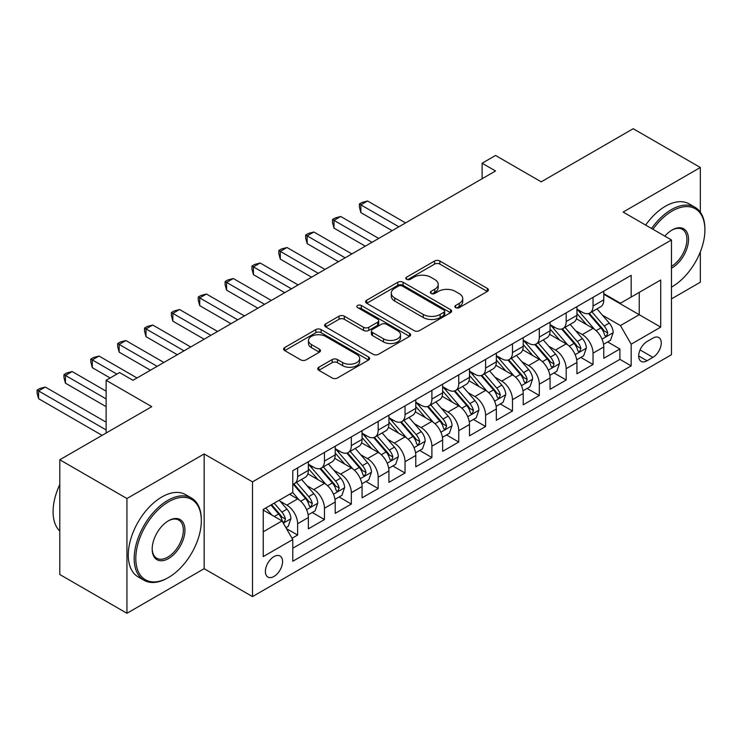 <?xml version="1.0" encoding="UTF-8"?>
<svg xmlns="http://www.w3.org/2000/svg" width="742" height="742" viewBox="0 0 742 742"><rect width="100%" height="100%" fill="white"/><g stroke="black" fill="none" stroke-linecap="round" stroke-linejoin="round"><path stroke-width="1.11" d="M455.607 307.624A2.606 1.503 0 0 0 459.298 307.624L487.308 291.458A3.729 2.152 0 0 0 488.403 289.937A3.729 2.152 0 0 0 487.308 288.406L439.858 261.017A3.729 2.152 0 0 0 434.58 261.017L406.579 277.183A2.606 1.503 0 0 0 405.809 278.25A2.606 1.503 0 0 0 406.579 279.317A2.606 1.503 0 0 0 410.261 279.317L413.888 277.22A11.928 6.891 0 0 1 430.759 277.22L434.719 279.511A11.928 6.891 0 0 1 438.207 284.381A11.928 6.891 0 0 1 434.719 289.25L431.093 291.337A2.606 1.503 0 0 0 430.323 292.404A2.606 1.503 0 0 0 431.093 293.47A2.606 1.503 0 0 0 434.784 293.47L438.411 291.374A11.928 6.891 0 0 1 455.282 291.374L459.233 293.665A11.928 6.891 0 0 1 462.73 298.534A11.928 6.891 0 0 1 459.233 303.404L455.607 305.491A2.606 1.503 0 0 0 454.846 306.557A2.606 1.503 0 0 0 455.607 307.624L455.607 305.491M273.983 576.451A12.15 7.021 120 0 0 281.923 565.738A12.15 7.021 120 0 0 280.059 555.999A12.15 7.021 120 0 0 273.983 556.602A12.15 7.021 120 0 0 266.035 567.315A12.15 7.021 120 0 0 267.899 577.053A12.15 7.021 120 0 0 273.983 576.451M318.856 367.253A3.729 2.152 0 0 0 317.762 368.774A3.729 2.152 0 0 0 318.856 370.295L332.166 377.984A3.729 2.152 0 0 0 337.443 377.984L368.551 360.018A3.729 2.152 0 0 0 369.637 358.497A3.729 2.152 0 0 0 368.551 356.976L321.101 329.578A3.729 2.152 0 0 0 315.823 329.578L284.715 347.544A3.729 2.152 0 0 0 283.62 349.065A3.729 2.152 0 0 0 284.715 350.586L300.798 359.87A3.729 2.152 0 0 0 306.066 359.87L319.385 352.181A3.729 2.152 0 0 0 320.479 350.66A3.729 2.152 0 0 0 319.385 349.139L311.408 344.538A9.971 5.76 0 0 1 308.487 340.467A9.971 5.76 0 0 1 314.645 335.143A9.971 5.76 0 0 1 325.515 336.395L356.754 354.426A9.971 5.76 0 0 1 359.675 358.497A9.971 5.76 0 0 1 353.517 363.821A9.971 5.76 0 0 1 342.646 362.569L337.443 359.564A3.729 2.152 0 0 0 332.166 359.564L318.856 367.253L318.856 370.295M700.337 212.166L700.337 167.488L633.195 128.718L541.206 181.827L495.554 155.468L482.124 163.221L495.554 170.975L132.976 380.303L119.555 372.549L106.125 380.303L106.125 433.022M126.938 498.531L126.938 613.282L204.152 568.697L204.152 453.956L126.938 498.531L59.796 459.771L151.776 406.662L106.125 380.303M204.152 453.956L252.493 481.864L671.464 239.972L671.464 354.722L252.493 596.605L252.493 481.864M700.337 167.488L623.122 212.064L671.464 239.972M414.157 330.644A3.729 2.152 0 0 0 419.425 330.644L450.533 312.688A3.729 2.152 0 0 0 451.628 311.167A3.729 2.152 0 0 0 450.533 309.646L403.082 282.248A3.729 2.152 0 0 0 397.805 282.248L366.706 300.204A3.729 2.152 0 0 0 365.611 301.725A3.729 2.152 0 0 0 366.706 303.246L414.157 330.644M358.646 308.19A2.606 1.503 0 0 1 361.298 308.561L361.298 305.454L409.538 333.306A3.729 2.152 0 0 1 410.632 334.827A3.729 2.152 0 0 1 409.538 336.358L378.429 354.314A3.729 2.152 0 0 1 373.161 354.314L325.71 326.916L325.71 323.874A3.729 2.152 0 0 0 324.616 325.395A3.729 2.152 0 0 0 325.71 326.916M325.71 323.874L339.02 316.185A3.729 2.152 0 0 1 344.297 316.185L363.543 327.296A3.729 2.152 0 0 0 368.811 327.296L377.641 322.195A3.729 2.152 0 0 0 378.735 320.674A3.729 2.152 0 0 0 377.641 319.153L357.607 307.587A2.606 1.503 0 0 1 356.846 306.52A2.606 1.503 0 0 1 358.451 305.129A2.606 1.503 0 0 1 361.298 305.454M126.938 613.282L59.796 574.512L59.796 459.771M671.464 298.896L700.337 282.229L700.337 251.872M292.042 538.265L297.616 535.047L286.468 528.619M280.124 501.23L286.866 505.126A15.192 8.774 60 0 1 297.616 523.731L308.357 517.526L308.357 528.851L324.467 519.548L312.252 512.49M306.984 485.722L313.727 489.618A15.192 8.774 60 0 1 324.467 508.224L335.217 502.028L335.217 513.343L351.328 504.041L339.103 496.982M333.844 470.224L340.587 474.11A15.192 8.774 60 0 1 351.328 492.725L362.068 486.52L362.068 497.836L378.188 488.533L365.964 481.475M360.695 454.716L367.438 458.612A15.192 8.774 60 0 1 378.188 477.217L388.929 471.012L388.929 482.328L405.039 473.025L392.824 465.976M387.556 439.208L394.299 443.104A15.192 8.774 60 0 1 405.039 461.709L415.78 455.505L415.78 466.829L431.9 457.526L419.675 450.468M414.416 423.701L421.159 427.596A15.192 8.774 60 0 1 431.9 446.202L442.64 439.997L442.64 451.322L458.751 442.019L446.536 434.96M441.267 408.193L448.01 412.088A15.192 8.774 60 0 1 458.751 430.694L469.5 424.498L469.5 435.814L485.611 426.511L473.396 419.453M468.128 392.694L474.871 396.58A15.192 8.774 60 0 1 485.611 415.195L496.352 408.99L496.352 420.306L512.472 411.003L500.247 403.954M494.979 377.186L501.731 381.082A15.192 8.774 60 0 1 512.472 399.688L523.212 393.483L523.212 404.807L539.323 395.495L527.108 388.446M521.839 361.679L528.582 365.574A15.192 8.774 60 0 1 539.323 384.18L550.072 377.975L550.072 389.3L566.183 379.997L553.968 372.938M548.7 346.171L555.443 350.066A15.192 8.774 60 0 1 566.183 368.672L576.924 362.476L576.924 373.792L593.043 364.489L593.043 353.164A15.192 8.774 -120 0 0 582.294 334.559L575.551 330.672M580.819 357.431L593.043 364.489M308.357 517.526A15.192 8.774 -120 0 0 297.616 498.921L289.556 494.274M335.217 502.028A15.192 8.774 -120 0 0 324.467 483.413L307.865 473.832M362.068 486.52A15.192 8.774 -120 0 0 351.328 467.914L334.716 458.324M388.929 471.012A15.192 8.774 -120 0 0 378.188 452.407L361.577 442.816M415.78 455.505A15.192 8.774 -120 0 0 405.039 436.899L388.428 427.309M442.64 439.997A15.192 8.774 -120 0 0 431.9 421.391L415.288 411.801M469.5 424.498A15.192 8.774 -120 0 0 458.751 405.893L442.149 396.302M496.352 408.99A15.192 8.774 -120 0 0 485.611 390.385L469 380.794M523.212 393.483A15.192 8.774 -120 0 0 512.472 374.877L495.86 365.287M550.072 377.975A15.192 8.774 -120 0 0 539.323 359.369L522.72 349.779M576.924 362.476A15.192 8.774 -120 0 0 566.183 343.861L549.572 334.28M652.932 338.129L647.024 341.543A11.77 6.799 120 0 0 639.335 351.912A11.77 6.799 120 0 0 641.134 361.354A11.77 6.799 120 0 0 647.024 360.77L652.932 357.356A11.77 6.799 120 0 0 660.621 346.978A11.77 6.799 120 0 0 658.822 337.545A11.77 6.799 120 0 0 652.932 338.129M263.234 531.791L282.034 520.94L292.775 539.545L292.775 561.258L631.173 365.88L631.173 344.177L620.433 325.571L602.411 315.165M292.775 539.545L263.234 556.602L263.234 509.466L292.775 492.41L292.775 470.697L631.173 275.328L631.173 297.041L660.723 279.984L660.723 327.12L631.173 344.177M308.357 464.186L313.727 467.293A15.192 8.774 60 0 0 321.323 468.044L332.064 461.839A15.192 8.774 -120 0 0 335.217 454.883L335.217 446.202M335.217 448.687L340.587 451.785A15.192 8.774 60 0 0 348.183 452.537L358.924 446.332A15.192 8.774 -120 0 0 362.068 439.385L362.068 430.694M362.068 433.18L367.438 436.277A15.192 8.774 60 0 0 375.035 437.029L385.784 430.833A15.192 8.774 -120 0 0 388.929 423.877L388.929 415.195M388.929 417.672L394.299 420.77A15.192 8.774 60 0 0 401.895 421.53L412.635 415.325A15.192 8.774 -120 0 0 415.78 408.369L415.78 399.688M415.78 402.164L421.159 405.271A15.192 8.774 60 0 0 428.755 406.022L439.496 399.817A15.192 8.774 -120 0 0 442.64 392.861L442.64 384.18M442.64 386.656L448.01 389.763A15.192 8.774 60 0 0 455.607 390.515L466.347 384.31A15.192 8.774 -120 0 0 469.5 377.353L469.5 368.672M469.5 371.158L474.871 374.256A15.192 8.774 60 0 0 482.467 375.007L493.207 368.802A15.192 8.774 -120 0 0 496.352 361.855L496.352 353.164M496.352 355.65L501.731 358.748A15.192 8.774 60 0 0 509.327 359.499L520.068 353.303A15.192 8.774 -120 0 0 523.212 346.347L523.212 337.666M523.212 340.142L528.582 343.24A15.192 8.774 60 0 0 536.178 344L546.919 337.796A15.192 8.774 -120 0 0 550.072 330.839L550.072 322.158M550.072 324.634L555.443 327.741A15.192 8.774 60 0 0 563.039 328.493L573.779 322.288A15.192 8.774 -120 0 0 576.924 315.331L576.924 306.65M292.775 548.236L619.895 359.369L619.895 348.981L603.784 358.284L603.784 346.968A15.192 8.774 -120 0 0 593.043 328.363L576.432 318.772M576.924 309.136L582.294 312.234A15.192 8.774 -120 0 0 589.89 312.985A15.192 8.774 -120 0 0 593.043 306.029L593.043 297.347M589.89 312.985L600.64 306.78A15.192 8.774 -120 0 0 603.784 299.824L603.784 291.142M297.616 467.914L297.616 476.596A15.192 8.774 60 0 1 294.463 483.552A15.192 8.774 60 0 1 292.775 484.164M294.463 483.552L305.212 477.347A15.192 8.774 -120 0 0 308.357 470.391L308.357 461.709M324.467 452.407L324.467 461.088A15.192 8.774 60 0 1 321.323 468.044M351.328 436.899L351.328 445.58A15.192 8.774 60 0 1 348.183 452.537M378.188 421.391L378.188 430.072A15.192 8.774 60 0 1 375.035 437.029M405.039 405.883L405.039 414.574A15.192 8.774 60 0 1 401.895 421.53M431.9 390.385L431.9 399.066A15.192 8.774 60 0 1 428.755 406.022M458.751 374.877L458.751 383.558A15.192 8.774 60 0 1 455.607 390.515M485.611 359.369L485.611 368.051A15.192 8.774 60 0 1 482.467 375.007M512.472 343.861L512.472 352.552A15.192 8.774 60 0 1 509.327 359.499M539.323 328.363L539.323 337.044A15.192 8.774 60 0 1 536.178 344M566.183 312.855L566.183 321.536A15.192 8.774 60 0 1 563.039 328.493M566.183 368.672L566.183 379.997M539.323 384.18L539.323 395.495M512.472 399.688L512.472 411.003M485.611 415.195L485.611 426.511M458.751 430.694L458.751 442.019M431.9 446.202L431.9 457.526M405.039 461.709L405.039 473.025M378.188 477.217L378.188 488.533M351.328 492.725L351.328 504.041M324.467 508.224L324.467 519.548M297.616 523.731L297.616 535.047M282.034 520.94L263.234 510.088M620.433 325.571L639.233 314.71L639.233 292.385L660.723 279.984M603.784 294.249L660.723 327.12M603.784 293.628L620.433 303.237L631.173 297.041M204.152 568.697L252.493 596.605M482.124 163.221L482.124 178.729M607.679 341.923L619.895 348.981M619.895 359.369L631.173 365.88M456.655 307.995L459.233 306.502A11.928 6.891 0 0 0 462.73 301.632L462.73 298.534M438.207 284.381L438.207 287.479A11.928 6.891 0 0 1 434.719 292.348L432.132 293.841M487.262 291.485L439.858 264.115A3.729 2.152 0 0 0 434.58 264.115L407.618 279.688M450.487 312.716L403.082 285.345A3.729 2.152 0 0 0 397.805 285.345L366.752 303.274M443.939 312.234A2.606 1.503 0 0 0 444.708 311.167A2.606 1.503 0 0 0 443.939 310.1L402.294 286.05A2.606 1.503 0 0 0 398.602 286.05L394.781 288.258A11.928 6.891 0 0 0 391.284 293.127A11.928 6.891 0 0 0 394.781 297.996L423.246 314.441A11.928 6.891 0 0 0 440.117 314.441L443.939 312.234L443.939 315.331A2.606 1.503 0 0 0 444.708 314.265L444.708 311.167M391.284 293.127L391.284 296.234A11.928 6.891 0 0 0 394.781 301.104L394.781 297.996M443.939 315.331L440.117 317.539A11.928 6.891 0 0 1 423.246 317.539L394.781 301.104M325.757 326.944L339.02 319.292L339.02 316.185M378.735 320.674L378.735 323.781A3.729 2.152 0 0 1 377.641 325.302L368.811 330.394A3.729 2.152 0 0 1 363.543 330.394L344.297 319.292A3.729 2.152 0 0 0 339.02 319.292M361.298 308.561L409.491 336.386M383.512 338.825A9.971 5.76 0 0 0 394.373 340.077A9.971 5.76 0 0 0 400.532 334.753A9.971 5.76 0 0 0 397.61 330.682L386.61 324.328A3.729 2.152 0 0 0 381.332 324.328L372.503 329.429A3.729 2.152 0 0 0 371.408 330.951A3.729 2.152 0 0 0 372.503 332.472L383.512 338.825L383.512 341.932A9.971 5.76 0 0 0 394.373 343.175A9.971 5.76 0 0 0 400.532 337.86L400.532 334.753M371.408 330.951L371.408 334.048A3.729 2.152 0 0 0 372.503 335.57L372.503 332.472M383.512 341.932L372.503 335.57M359.675 358.497L359.675 361.595A9.971 5.76 0 0 1 353.517 366.919A9.971 5.76 0 0 1 342.646 365.667L337.443 362.662A3.729 2.152 0 0 0 332.166 362.662L318.902 370.323M308.487 340.467L308.487 343.565A9.971 5.76 0 0 0 311.408 347.636L311.408 344.538M319.329 352.209L311.408 347.636M368.496 360.046L321.101 332.685A3.729 2.152 0 0 0 315.823 332.685L284.77 350.614M603.561 344.307L610.499 340.3L613.18 332.546A10.063 5.815 -120 0 0 609.265 323.095L596.995 308.885M594.537 329.337L579.984 312.493A29.059 16.778 -120 0 0 576.924 309.293M586.551 324.616L578.417 315.192A24.115 13.922 -120 0 0 576.924 313.569M405.577 222.915L367.578 200.98L360.862 204.857L360.862 212.611L392.147 230.669M588.527 313.532L600.937 327.899A10.063 5.815 60 0 1 604.526 334.837L605.259 336.024L606.622 335.838L607.744 332.973A10.063 5.815 -120 0 0 604.164 326.044L591.893 311.835M589.259 313.3L602.587 328.734A5.129 2.959 60 0 1 603.886 330.747L607.744 332.973M360.862 212.611L359.388 207.101L359.388 204.004L398.862 226.792M359.388 204.004L362.068 202.455L367.578 200.98M671.464 287.117L672.131 286.727L671.464 287.117A46.338 26.749 120 0 0 672.131 286.727L672.131 286.727A46.338 26.749 120 0 0 704.9 229.974A46.338 26.749 120 0 0 672.131 211.062A46.338 26.749 120 0 0 652.951 229.287M651.569 228.49A47.479 27.408 -60 0 1 671.324 209.661A47.479 27.408 -60 0 1 695.068 207.315A47.479 27.408 -60 0 1 704.9 229.046L704.9 229.974M664.851 236.16A23.169 13.375 -60 0 1 672.131 229.974A23.169 13.375 -60 0 1 688.52 239.434A23.169 13.375 -60 0 1 672.131 267.806A23.169 13.375 -60 0 1 671.464 268.177M645.661 225.076A47.479 27.408 -60 0 1 665.416 206.248A47.479 27.408 -60 0 1 689.16 203.902L695.068 207.315M671.464 266.332A22.028 12.716 120 0 0 685.747 246.919A22.028 12.716 120 0 0 682.343 229.352A22.028 12.716 120 0 0 671.723 230.215M167.757 577.925L168.564 577.462A46.338 26.749 120 0 0 201.332 520.708A46.338 26.749 120 0 0 168.564 501.787A46.338 26.749 120 0 0 135.795 558.541A46.338 26.749 120 0 0 168.564 577.462L167.757 577.925A47.479 27.408 -60 0 1 144.022 580.272A47.479 27.408 -60 0 1 136.741 542.235A47.479 27.408 -60 0 1 167.757 500.396A47.479 27.408 -60 0 1 191.501 498.04A47.479 27.408 -60 0 1 201.332 519.78L201.332 520.708M168.564 558.541A23.169 13.375 -60 0 1 152.184 549.08A23.169 13.375 -60 0 1 168.564 520.708L168.564 520.708A23.169 13.375 -60 0 1 184.944 530.168A23.169 13.375 -60 0 1 168.564 558.541M152.184 548.607A22.028 12.716 120 0 0 156.748 558.234A22.028 12.716 120 0 0 167.757 557.149A22.028 12.716 120 0 0 182.152 537.737A22.028 12.716 120 0 0 178.776 520.086A22.028 12.716 120 0 0 168.156 520.949M144.022 580.272L138.114 576.868A47.479 27.408 -60 0 1 130.833 538.822A47.479 27.408 -60 0 1 161.849 496.982A47.479 27.408 -60 0 1 185.593 494.636L191.501 498.04M59.796 531.096A47.479 27.408 -60 0 1 59.796 484.582M576.701 359.814L583.639 355.808L586.328 348.054A10.063 5.815 -120 0 0 582.405 338.602L570.134 324.393M567.676 344.844L553.124 328.001A29.059 16.778 -120 0 0 550.072 324.801M559.691 340.124L551.556 330.691A24.115 13.922 -120 0 0 550.072 329.077M378.717 238.423L340.717 216.488L334.002 220.365L334.002 228.119L365.296 246.177M561.666 329.04L574.076 343.407A10.063 5.815 60 0 1 577.666 350.345L578.398 351.532L579.762 351.346L580.893 348.48A10.063 5.815 -120 0 0 577.304 341.543L565.033 327.343M562.399 328.799L575.736 344.242A5.129 2.959 60 0 1 577.026 346.245L580.893 348.48M334.002 228.119L332.527 222.609L332.527 219.511L372.002 242.3M332.527 219.511L335.217 217.963L340.717 216.488M549.841 375.313L556.788 371.306L559.468 363.552A10.063 5.815 -120 0 0 555.545 354.11L543.274 339.901M540.816 360.352L526.264 343.5A29.059 16.778 -120 0 0 523.212 340.309M532.839 355.622L524.696 346.199A24.115 13.922 -120 0 0 523.212 344.585M351.866 253.931L313.866 231.996L307.151 235.863L307.151 243.617L338.435 261.685M534.815 344.538L547.225 358.915A10.063 5.815 60 0 1 550.814 365.843L551.547 367.04L552.901 366.845L554.033 363.988A10.063 5.815 -120 0 0 550.443 357.05L538.173 342.841M535.538 344.307L548.876 359.749A5.129 2.959 60 0 1 550.165 361.753L554.033 363.988M307.151 243.617L305.667 238.117L305.667 235.019L345.151 257.808M305.667 235.019L308.357 233.461L313.866 231.996M522.989 390.821L529.927 386.814L532.608 379.06A10.063 5.815 -120 0 0 528.694 369.609L516.423 355.409M513.965 375.86L499.412 359.007A29.059 16.778 -120 0 0 496.352 355.817M505.979 371.13L497.845 361.706A24.115 13.922 -120 0 0 496.352 360.083M325.005 269.439L287.006 247.494L280.291 251.371L280.291 259.125L311.575 277.193M507.955 360.046L520.365 374.422A10.063 5.815 60 0 1 523.954 381.351L524.687 382.547L526.05 382.353L527.182 379.496A10.063 5.815 -120 0 0 523.592 372.558L511.321 358.349M508.687 359.814L522.025 375.257A5.129 2.959 60 0 1 523.314 377.261L527.182 379.496M280.291 259.125L278.816 253.625L278.816 250.518L318.29 273.316M278.816 250.518L281.496 248.969L287.006 247.494M496.129 406.328L503.067 402.322L505.756 394.568A10.063 5.815 -120 0 0 501.833 385.117L489.562 370.907M487.104 391.368L472.552 374.515A29.059 16.778 -120 0 0 469.5 371.325M479.128 386.638L470.985 377.214A24.115 13.922 -120 0 0 469.5 375.591M298.145 284.947L260.145 263.002L253.43 266.879L253.43 274.633L284.724 292.691M481.094 375.554L493.513 389.921A10.063 5.815 60 0 1 497.094 396.859L497.826 398.055L499.19 397.86L500.321 394.994A10.063 5.815 -120 0 0 496.732 388.066L484.461 373.857M481.827 375.322L495.164 390.765A5.129 2.959 60 0 1 496.454 392.768L500.321 394.994M253.43 274.633L251.955 269.123L251.955 266.026L291.439 288.823M251.955 266.026L254.645 264.477L260.145 263.002M469.269 421.836L476.216 417.829L478.896 410.076A10.063 5.815 -120 0 0 474.982 400.624L462.702 386.415M460.244 406.866L445.692 390.023A29.059 16.778 -120 0 0 442.64 386.823M452.268 402.145L444.124 392.722A24.115 13.922 -120 0 0 442.64 391.099M271.294 300.445L233.294 278.51L226.579 282.387L226.579 290.141L257.864 308.199M454.243 391.062L466.653 405.429A10.063 5.815 60 0 1 470.243 412.367L470.975 413.554L472.329 413.368L473.461 410.502A10.063 5.815 -120 0 0 469.872 403.574L457.601 389.365M454.967 390.83L468.304 406.264A5.129 2.959 60 0 1 469.603 408.276L473.461 410.502M226.579 290.141L225.095 284.631L225.095 281.533L264.579 304.322M225.095 281.533L227.785 279.984L233.294 278.51M442.418 437.344L449.355 433.337L452.036 425.583A10.063 5.815 -120 0 0 448.122 416.132L435.851 401.923M433.393 422.374L418.84 405.531A29.059 16.778 -120 0 0 415.78 402.331M425.407 417.644L417.273 408.221A24.115 13.922 -120 0 0 415.78 406.607M244.433 315.953L206.434 294.017L199.719 297.894L199.719 305.639L231.003 323.707M427.383 406.57L439.793 420.937A10.063 5.815 60 0 1 443.382 427.874L444.115 429.062L445.478 428.876L446.61 426.01A10.063 5.815 -120 0 0 443.02 419.072L430.75 404.872M428.115 406.328L441.453 421.771A5.129 2.959 60 0 1 442.742 423.775L446.61 426.01M199.719 305.639L198.244 300.139L198.244 297.041L237.718 319.83M198.244 297.041L200.924 295.483L206.434 294.017M415.557 452.843L422.495 448.836L425.185 441.082A10.063 5.815 -120 0 0 421.261 431.631L408.99 417.431M406.533 437.882L391.98 421.029A29.059 16.778 -120 0 0 388.929 417.839M398.556 433.152L390.413 423.728A24.115 13.922 -120 0 0 388.929 422.105M217.582 331.461L179.573 309.516L172.858 313.393L172.858 321.147L204.152 339.215M400.522 422.068L412.942 436.444A10.063 5.815 60 0 1 416.522 443.373L417.254 444.569L418.618 444.375L419.749 441.518A10.063 5.815 -120 0 0 416.16 434.58L403.889 420.371M401.255 421.836L414.592 437.279A5.129 2.959 60 0 1 415.882 439.283L419.749 441.518M172.858 321.147L171.383 315.647L171.383 312.54L210.867 335.338M171.383 312.54L174.073 310.991L179.573 309.516M388.697 468.35L395.644 464.344L398.324 456.59A10.063 5.815 -120 0 0 394.41 447.138L382.139 432.929M379.681 453.39L365.12 436.537A29.059 16.778 -120 0 0 362.068 433.347M371.696 448.66L363.552 439.236A24.115 13.922 -120 0 0 362.068 437.613M190.722 346.968L152.722 325.024L146.007 328.901L146.007 336.655L177.292 354.722M373.671 437.576L386.081 451.952A10.063 5.815 60 0 1 389.671 458.881L390.403 460.077L391.757 459.882L392.889 457.016A10.063 5.815 -120 0 0 389.3 450.088L377.029 435.879M374.395 437.344L387.732 452.787A5.129 2.959 60 0 1 389.031 454.79L392.889 457.016M146.007 336.655L144.532 331.155L144.532 328.047L184.007 350.845M144.532 328.047L147.213 326.499L152.722 325.024M361.846 483.858L368.783 479.851L371.473 472.097A10.063 5.815 -120 0 0 367.55 462.646L355.279 448.437M352.821 468.898L338.269 452.045A29.059 16.778 -120 0 0 335.217 448.854M344.835 464.167L336.701 454.744A24.115 13.922 -120 0 0 335.217 453.121M163.861 362.467L125.862 340.532L119.147 344.409L119.147 352.162L150.431 370.221M346.811 453.084L359.221 467.451A10.063 5.815 60 0 1 362.81 474.388L363.543 475.585L364.906 475.39L366.038 472.524A10.063 5.815 -120 0 0 362.448 465.596L350.178 451.386M347.544 452.852L360.881 468.285A5.129 2.959 60 0 1 362.17 470.298L366.038 472.524M119.147 352.162L117.672 346.653L117.672 343.555L157.146 366.344M117.672 343.555L120.352 342.006L125.862 340.532M334.985 499.366L341.923 495.359L344.613 487.605A10.063 5.815 -120 0 0 340.689 478.154L328.418 463.945M325.961 484.396L311.408 467.553A29.059 16.778 -120 0 0 308.357 464.353M317.984 479.675L309.841 470.243A24.115 13.922 -120 0 0 308.357 468.629M137.01 377.975L99.001 356.039L92.296 359.916L92.296 367.67L110.15 377.975M319.95 468.592L332.37 482.959A10.063 5.815 60 0 1 335.959 489.896L336.692 491.083L338.046 490.898L339.177 488.032A10.063 5.815 -120 0 0 335.588 481.094L323.317 466.894M320.683 468.35L334.021 483.793A5.129 2.959 60 0 1 335.31 485.797L339.177 488.032M92.296 367.67L90.812 362.161L90.812 359.063L116.865 374.098M90.812 359.063L93.501 357.514L99.001 356.039M308.134 514.874L315.072 510.867L317.752 503.113A10.063 5.815 -120 0 0 313.838 493.662L301.567 479.453M299.109 499.904L292.682 492.465M291.124 495.174L290.085 493.968M106.125 391.155L72.15 371.547L65.435 375.415L65.435 383.169L106.125 406.662M293.099 484.099L305.509 498.466A10.063 5.815 60 0 1 309.099 505.395L309.831 506.591L311.195 506.396L312.317 503.54A10.063 5.815 -120 0 0 308.737 496.602L296.466 482.393M293.832 483.858L307.16 499.301A5.129 2.959 60 0 1 308.459 501.304L312.317 503.54M65.435 383.169L63.96 377.669L63.96 374.571L106.125 398.908M63.96 374.571L66.641 373.013L72.15 371.547M285.93 527.683L288.211 526.366L290.901 518.612A10.063 5.815 -120 0 0 286.978 509.16L279.252 500.219M272.045 515.171L265.822 507.973M264.263 510.682L263.234 509.485M106.125 422.17L45.29 387.046L38.575 390.923L38.575 398.677L102.09 435.35M270.923 505.024L278.649 513.974A10.063 5.815 60 0 1 282.238 520.903L282.971 522.099L284.334 521.904L285.466 519.048A10.063 5.815 -120 0 0 281.877 512.11L274.15 503.169M271.553 504.671L280.309 514.809A5.129 2.959 60 0 1 281.598 516.812L285.466 519.048M38.575 398.677L37.1 393.177L37.1 390.069L106.125 429.924M37.1 390.069L39.79 388.52L45.29 387.046M286.866 505.126L297.616 498.921M313.727 489.618L324.467 483.413M340.587 474.11L351.328 467.914M367.438 458.612L378.188 452.407M394.299 443.104L405.039 436.899M421.159 427.596L431.9 421.391M448.01 412.088L458.751 405.893M474.871 396.58L485.611 390.385M501.731 381.082L512.472 374.877M528.582 365.574L539.323 359.369M555.443 350.066L566.183 343.861M582.294 334.559L593.043 328.363M593.043 306.029L603.784 299.824M297.616 476.596L308.357 470.391M324.467 461.088L335.217 454.883M351.328 445.58L362.068 439.385M378.188 430.072L388.929 423.877M405.039 414.574L415.78 408.369M431.9 399.066L442.64 392.861M458.751 383.558L469.5 377.353M485.611 368.051L496.352 361.855M512.472 352.552L523.212 346.347M539.323 337.044L550.072 330.839M566.183 321.536L576.924 315.331M593.043 353.164L603.784 346.968M640.049 349.918L652.932 357.356M638.695 355.956L647.024 360.77M459.233 306.502L459.233 303.404M431.093 293.47L431.093 291.337M434.719 292.348L434.719 289.25M406.579 279.317L406.579 277.183M434.58 264.115L434.58 261.017M439.858 264.115L439.858 261.017M487.308 291.458L487.308 288.406M366.706 303.246L366.706 300.204M397.805 285.345L397.805 282.248M403.082 285.345L403.082 282.248M450.533 312.688L450.533 309.646M423.246 317.539L423.246 314.441M440.117 317.539L440.117 314.441M344.297 319.292L344.297 316.185M363.543 330.394L363.543 327.296M368.811 330.394L368.811 327.296M377.641 325.302L377.641 322.195M409.538 336.358L409.538 333.306M332.166 362.662L332.166 359.564M337.443 362.662L337.443 359.564M342.646 365.667L342.646 362.569M319.385 352.181L319.385 349.139M284.715 350.586L284.715 347.544M315.823 332.685L315.823 329.578M321.101 332.685L321.101 329.578M368.551 360.018L368.551 356.976M602.022 339.14L613.115 332.741M579.984 312.493L581.366 311.696M604.164 326.044L609.265 323.095M596.132 330.672L600.937 327.899M575.161 354.648L586.263 348.248M553.124 328.001L554.506 327.203M577.304 341.543L582.405 338.602M569.281 346.18L574.076 343.407M548.31 370.156L559.403 363.747M526.264 343.5L527.645 342.702M550.443 357.05L555.545 354.11M542.421 361.688L547.225 358.915M521.45 385.664L532.543 379.255M499.412 359.007L500.794 358.21M523.592 372.558L528.694 369.609M515.569 377.186L520.365 374.422M494.599 401.172L505.692 394.763M472.552 374.515L473.934 373.718M496.732 388.066L501.833 385.117M488.709 392.694L493.513 389.921M467.738 416.67L478.831 410.27M445.692 390.023L447.083 389.225M469.872 403.574L474.982 400.624M461.849 408.202L466.653 405.429M440.878 432.178L451.971 425.778M418.84 405.531L420.222 404.724M443.02 419.072L448.122 416.132M434.998 423.71L439.793 420.937M414.027 447.686L425.12 441.277M391.98 421.029L393.362 420.232M416.16 434.58L421.261 431.631M408.137 439.218L412.942 436.444M387.166 463.193L398.259 456.784M365.12 436.537L366.511 435.74M389.3 450.088L394.41 447.138M381.277 454.716L386.081 451.952M360.306 478.692L371.399 472.292M338.269 452.045L339.65 451.247M362.448 465.596L367.55 462.646M354.426 470.224L359.221 467.451M333.455 494.2L344.548 487.8M311.408 467.553L312.79 466.755M335.588 481.094L340.689 478.154M327.565 485.732L332.37 482.959M306.594 509.708L317.687 503.299M308.737 496.602L313.838 493.662M300.705 501.24L305.509 498.466M283.314 523.147L290.836 518.806M281.877 512.11L286.978 509.16M274.308 516.478L278.649 513.974"/></g></svg>
